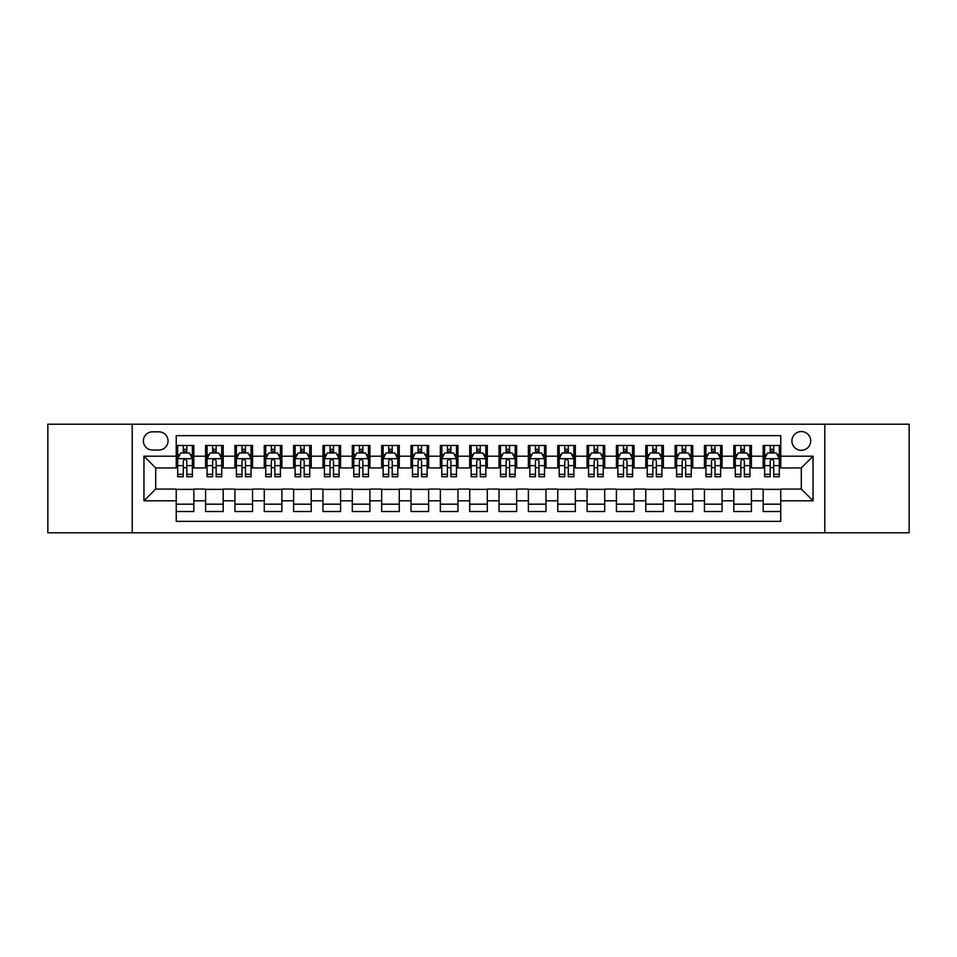 <?xml version="1.0" encoding="UTF-8"?>
<svg xmlns="http://www.w3.org/2000/svg" width="957" height="957" viewBox="0 0 957 957"><rect width="100%" height="100%" fill="white"/><g stroke="black" fill="none" stroke-linecap="round" stroke-linejoin="round"><path stroke-width="1.44" d="M801.308 431.547A9.391 9.391 0 0 0 791.918 440.938A9.391 9.391 0 0 0 801.308 450.328A9.391 9.391 0 0 0 810.699 440.938A9.391 9.391 0 0 0 801.308 431.547M824.778 532.786L909.15 532.786L909.15 424.214L824.778 424.214L824.778 532.786L132.222 532.786L132.222 424.214L47.85 424.214L47.85 532.786L132.222 532.786M780.756 445.483L763.16 445.483L763.16 456.202L751.412 456.202L751.412 467.937L763.16 467.937L763.16 456.202M751.412 456.202L751.412 445.483L733.804 445.483L733.804 456.202L722.068 456.202L722.068 467.937L733.804 467.937L733.804 456.202M722.068 456.202L722.068 445.483L704.46 445.483L704.46 456.202L692.724 456.202L692.724 467.937L704.46 467.937L704.46 456.202M692.724 456.202L692.724 445.483L675.116 445.483L675.116 456.202L663.38 456.202L663.38 467.937L675.116 467.937L675.116 456.202M663.38 456.202L663.38 445.483L645.772 445.483L645.772 456.202L634.036 456.202L634.036 467.937L645.772 467.937L645.772 456.202M634.036 456.202L634.036 445.483L616.428 445.483L616.428 456.202L604.692 456.202L604.692 467.937L616.428 467.937L616.428 456.202M604.692 456.202L604.692 445.483L587.084 445.483L587.084 456.202L575.336 456.202L575.336 467.937L587.084 467.937L587.084 456.202M575.336 456.202L575.336 445.483L557.74 445.483L557.74 456.202L545.992 456.202L545.992 467.937L557.74 467.937L557.74 456.202M545.992 456.202L545.992 445.483L528.384 445.483L528.384 456.202L516.648 456.202L516.648 467.937L528.384 467.937L528.384 456.202M516.648 456.202L516.648 445.483L499.04 445.483L499.04 456.202L487.304 456.202L487.304 467.937L499.04 467.937L499.04 456.202M487.304 456.202L487.304 445.483L469.696 445.483L469.696 456.202L457.96 456.202L457.96 467.937L469.696 467.937L469.696 456.202M457.96 456.202L457.96 445.483L440.352 445.483L440.352 456.202L428.616 456.202L428.616 467.937L440.352 467.937L440.352 456.202M428.616 456.202L428.616 445.483L411.008 445.483L411.008 456.202L399.26 456.202L399.26 467.937L411.008 467.937L411.008 456.202M399.26 456.202L399.26 445.483L381.664 445.483L381.664 456.202L369.916 456.202L369.916 467.937L381.664 467.937L381.664 456.202M369.916 456.202L369.916 445.483L352.308 445.483L352.308 456.202L340.572 456.202L340.572 467.937L352.308 467.937L352.308 456.202M340.572 456.202L340.572 445.483L322.964 445.483L322.964 456.202L311.228 456.202L311.228 467.937L322.964 467.937L322.964 456.202M311.228 456.202L311.228 445.483L293.62 445.483L293.62 456.202L281.884 456.202L281.884 467.937L293.62 467.937L293.62 456.202M281.884 456.202L281.884 445.483L264.276 445.483L264.276 456.202L252.54 456.202L252.54 467.937L264.276 467.937L264.276 456.202M252.54 456.202L252.54 445.483L234.932 445.483L234.932 456.202L223.196 456.202L223.196 467.937L234.932 467.937L234.932 456.202M223.196 456.202L223.196 445.483L205.588 445.483L205.588 467.937L193.84 467.937L193.84 445.483L176.244 445.483M176.244 511.517L193.84 511.517L193.84 489.063L205.588 489.063L205.588 511.517L223.196 511.517L223.196 489.063L234.932 489.063L234.932 500.798L223.196 500.798M234.932 500.798L234.932 511.517L252.54 511.517L252.54 489.063L264.276 489.063L264.276 500.798L252.54 500.798M264.276 500.798L264.276 511.517L281.884 511.517L281.884 489.063L293.62 489.063L293.62 500.798L281.884 500.798M293.62 500.798L293.62 511.517L311.228 511.517L311.228 489.063L322.964 489.063L322.964 500.798L311.228 500.798M322.964 500.798L322.964 511.517L340.572 511.517L340.572 489.063L352.308 489.063L352.308 500.798L340.572 500.798M352.308 500.798L352.308 511.517L369.916 511.517L369.916 489.063L381.664 489.063L381.664 500.798L369.916 500.798M381.664 500.798L381.664 511.517L399.26 511.517L399.26 489.063L411.008 489.063L411.008 500.798L399.26 500.798M411.008 500.798L411.008 511.517L428.616 511.517L428.616 489.063L440.352 489.063L440.352 500.798L428.616 500.798M440.352 500.798L440.352 511.517L457.96 511.517L457.96 489.063L469.696 489.063L469.696 500.798L457.96 500.798M469.696 500.798L469.696 511.517L487.304 511.517L487.304 489.063L499.04 489.063L499.04 500.798L487.304 500.798M499.04 500.798L499.04 511.517L516.648 511.517L516.648 489.063L528.384 489.063L528.384 500.798L516.648 500.798M528.384 500.798L528.384 511.517L545.992 511.517L545.992 489.063L557.74 489.063L557.74 500.798L545.992 500.798M557.74 500.798L557.74 511.517L575.336 511.517L575.336 489.063L587.084 489.063L587.084 500.798L575.336 500.798M587.084 500.798L587.084 511.517L604.692 511.517L604.692 489.063L616.428 489.063L616.428 500.798L604.692 500.798M616.428 500.798L616.428 511.517L634.036 511.517L634.036 489.063L645.772 489.063L645.772 500.798L634.036 500.798M645.772 500.798L645.772 511.517L663.38 511.517L663.38 489.063L675.116 489.063L675.116 500.798L663.38 500.798M675.116 500.798L675.116 511.517L692.724 511.517L692.724 489.063L704.46 489.063L704.46 500.798L692.724 500.798M704.46 500.798L704.46 511.517L722.068 511.517L722.068 489.063L733.804 489.063L733.804 500.798L722.068 500.798M733.804 500.798L733.804 511.517L751.412 511.517L751.412 489.063L763.16 489.063L763.16 500.798L751.412 500.798M152.462 450.029L158.922 450.029A9.091 9.091 0 0 0 168.025 440.938A9.091 9.091 0 0 0 158.922 431.834L152.462 431.834A9.091 9.091 0 0 0 143.371 440.938A9.091 9.091 0 0 0 152.462 450.029M824.778 424.214L132.222 424.214M780.756 456.202L780.756 435.65L176.244 435.65L176.244 467.937L155.692 467.937L155.692 489.063L176.244 489.063L176.244 521.35L780.756 521.35L780.756 489.063L801.308 489.063L801.308 467.937L780.756 467.937L780.756 456.202L813.043 456.202L813.043 500.798L780.756 500.798M176.244 500.798L143.957 500.798L143.957 456.202L176.244 456.202M763.16 500.798L763.16 511.517L780.756 511.517M176.244 452.817L177.703 452.817M183.277 452.817L186.806 452.817M192.381 452.817L193.84 452.817M176.244 467.638L177.703 467.638M183.277 467.638L186.806 467.638M192.381 467.638L193.84 467.638M176.244 489.362L193.84 489.362M176.244 504.183L193.84 504.183M205.588 467.638L207.047 467.638M212.621 467.638L216.15 467.638M221.725 467.638L223.196 467.638M205.588 452.817L207.047 452.817M212.621 452.817L216.15 452.817M221.725 452.817L223.196 452.817M205.588 489.362L223.196 489.362M205.588 504.183L223.196 504.183M234.932 489.362L252.54 489.362M234.932 504.183L252.54 504.183M234.932 452.817L236.391 452.817M241.977 452.817L245.494 452.817M251.069 452.817L252.54 452.817M234.932 467.638L236.391 467.638M241.977 467.638L245.494 467.638M251.069 467.638L252.54 467.638M264.276 489.362L281.884 489.362M264.276 504.183L281.884 504.183M264.276 452.817L265.747 452.817M271.321 452.817L274.838 452.817M280.413 452.817L281.884 452.817M264.276 467.638L265.747 467.638M271.321 467.638L274.838 467.638M280.413 467.638L281.884 467.638M293.62 489.362L311.228 489.362M293.62 504.183L311.228 504.183M293.62 452.817L295.091 452.817M300.665 452.817L304.182 452.817M309.757 452.817L311.228 452.817M293.62 467.638L295.091 467.638M300.665 467.638L304.182 467.638M309.757 467.638L311.228 467.638M322.964 489.362L340.572 489.362M322.964 504.183L340.572 504.183M322.964 452.817L324.435 452.817M330.009 452.817L333.526 452.817M339.113 452.817L340.572 452.817M322.964 467.638L324.435 467.638M330.009 467.638L333.526 467.638M339.113 467.638L340.572 467.638M352.308 489.362L369.916 489.362M352.308 504.183L369.916 504.183M352.308 452.817L353.779 452.817M359.353 452.817L362.882 452.817M368.457 452.817L369.916 452.817M352.308 467.638L353.779 467.638M359.353 467.638L362.882 467.638M368.457 467.638L369.916 467.638M381.664 489.362L399.26 489.362M381.664 504.183L399.26 504.183M381.664 452.817L383.123 452.817M388.698 452.817L392.226 452.817M397.801 452.817L399.26 452.817M381.664 467.638L383.123 467.638M388.698 467.638L392.226 467.638M397.801 467.638L399.26 467.638M411.008 489.362L428.616 489.362M411.008 504.183L428.616 504.183M411.008 452.817L412.467 452.817M418.053 452.817L421.57 452.817M427.145 452.817L428.616 452.817M411.008 467.638L412.467 467.638M418.053 467.638L421.57 467.638M427.145 467.638L428.616 467.638M440.352 489.362L457.96 489.362M440.352 504.183L457.96 504.183M440.352 452.817L441.823 452.817M447.398 452.817L450.914 452.817M456.489 452.817L457.96 452.817M440.352 467.638L441.823 467.638M447.398 467.638L450.914 467.638M456.489 467.638L457.96 467.638M469.696 489.362L487.304 489.362M469.696 504.183L487.304 504.183M469.696 452.817L471.167 452.817M476.742 452.817L480.258 452.817M485.833 452.817L487.304 452.817M469.696 467.638L471.167 467.638M476.742 467.638L480.258 467.638M485.833 467.638L487.304 467.638M499.04 489.362L516.648 489.362M499.04 504.183L516.648 504.183M499.04 452.817L500.511 452.817M506.086 452.817L509.603 452.817M515.177 452.817L516.648 452.817M499.04 467.638L500.511 467.638M506.086 467.638L509.603 467.638M515.177 467.638L516.648 467.638M528.384 489.362L545.992 489.362M528.384 504.183L545.992 504.183M528.384 452.817L529.855 452.817M535.43 452.817L538.947 452.817M544.533 452.817L545.992 452.817M528.384 467.638L529.855 467.638M535.43 467.638L538.947 467.638M544.533 467.638L545.992 467.638M557.74 489.362L575.336 489.362M557.74 504.183L575.336 504.183M557.74 452.817L559.199 452.817M564.774 452.817L568.302 452.817M573.877 452.817L575.336 452.817M557.74 467.638L559.199 467.638M564.774 467.638L568.302 467.638M573.877 467.638L575.336 467.638M587.084 489.362L604.692 489.362M587.084 504.183L604.692 504.183M587.084 452.817L588.543 452.817M594.118 452.817L597.647 452.817M603.221 452.817L604.692 452.817M587.084 467.638L588.543 467.638M594.118 467.638L597.647 467.638M603.221 467.638L604.692 467.638M616.428 489.362L634.036 489.362M616.428 504.183L634.036 504.183M616.428 452.817L617.887 452.817M623.474 452.817L626.991 452.817M632.565 452.817L634.036 452.817M616.428 467.638L617.887 467.638M623.474 467.638L626.991 467.638M632.565 467.638L634.036 467.638M645.772 489.362L663.38 489.362M645.772 504.183L663.38 504.183M645.772 452.817L647.243 452.817M652.818 452.817L656.335 452.817M661.909 452.817L663.38 452.817M645.772 467.638L647.243 467.638M652.818 467.638L656.335 467.638M661.909 467.638L663.38 467.638M675.116 489.362L692.724 489.362M675.116 504.183L692.724 504.183M675.116 452.817L676.587 452.817M682.162 452.817L685.679 452.817M691.253 452.817L692.724 452.817M675.116 467.638L676.587 467.638M682.162 467.638L685.679 467.638M691.253 467.638L692.724 467.638M704.46 489.362L722.068 489.362M704.46 504.183L722.068 504.183M704.46 452.817L705.931 452.817M711.506 452.817L715.023 452.817M720.609 452.817L722.068 452.817M704.46 467.638L705.931 467.638M711.506 467.638L715.023 467.638M720.609 467.638L722.068 467.638M733.804 489.362L751.412 489.362M733.804 504.183L751.412 504.183M733.804 452.817L735.275 452.817M740.85 452.817L744.379 452.817M749.953 452.817L751.412 452.817M733.804 467.638L735.275 467.638M740.85 467.638L744.379 467.638M749.953 467.638L751.412 467.638M763.16 489.362L780.756 489.362M763.16 504.183L780.756 504.183M763.16 452.817L764.619 452.817M770.194 452.817L773.723 452.817M779.297 452.817L780.756 452.817M763.16 467.638L764.619 467.638M770.194 467.638L773.723 467.638M779.297 467.638L780.756 467.638M155.692 467.937L143.957 456.202M155.692 489.063L143.957 500.798M813.043 456.202L801.308 467.937M813.043 500.798L801.308 489.063M186.806 449.3L183.277 449.3M192.381 474.349L186.806 474.349L186.806 476.742L192.381 476.742L192.381 458.834L189.438 452.972L180.646 452.972L177.703 458.834L177.703 476.742L183.277 476.742L183.277 474.349L177.703 474.349M177.703 458.834L177.703 445.483M192.381 458.834L192.381 445.483M183.277 452.972L183.277 445.483M186.806 445.483L186.806 452.972M186.806 474.349L186.806 461.035C185.634 458.774 184.462 458.774 183.277 461.035L183.277 474.349M216.15 449.3L212.621 449.3M221.725 474.349L216.15 474.349L216.15 476.742L221.725 476.742L221.725 458.834L218.794 452.972L209.99 452.972L207.047 458.834L207.047 476.742L212.621 476.742L212.621 474.349L207.047 474.349M207.047 458.834L207.047 445.483M221.725 458.834L221.725 445.483M212.621 452.972L212.621 445.483M216.15 445.483L216.15 452.972M216.15 474.349L216.15 461.035C214.978 458.774 213.806 458.774 212.621 461.035L212.621 474.349M245.494 449.3L241.977 449.3M251.069 474.349L245.494 474.349L245.494 476.742L251.069 476.742L251.069 458.834L248.138 452.972L239.334 452.972L236.391 458.834L236.391 476.742L241.977 476.742L241.977 474.349L236.391 474.349M236.391 458.834L236.391 445.483M251.069 458.834L251.069 445.483M241.977 452.972L241.977 445.483M245.494 445.483L245.494 452.972M245.494 474.349L245.494 461.035C244.322 458.774 243.15 458.774 241.977 461.035L241.977 474.349M274.838 449.3L271.321 449.3M280.413 474.349L274.838 474.349L274.838 476.742L280.413 476.742L280.413 458.834L277.482 452.972L268.678 452.972L265.747 458.834L265.747 476.742L271.321 476.742L271.321 474.349L265.747 474.349M265.747 458.834L265.747 445.483M280.413 458.834L280.413 445.483M271.321 452.972L271.321 445.483M274.838 445.483L274.838 452.972M274.838 474.349L274.838 461.035C273.666 458.774 272.494 458.774 271.321 461.035L271.321 474.349M304.182 449.3L300.665 449.3M309.757 474.349L304.182 474.349L304.182 476.742L309.757 476.742L309.757 458.834L306.826 452.972L298.022 452.972L295.091 458.834L295.091 476.742L300.665 476.742L300.665 474.349L295.091 474.349M295.091 458.834L295.091 445.483M309.757 458.834L309.757 445.483M300.665 452.972L300.665 445.483M304.182 445.483L304.182 452.972M304.182 474.349L304.182 461.035C303.01 458.774 301.838 458.774 300.665 461.035L300.665 474.349M333.526 449.3L330.009 449.3M339.113 474.349L333.526 474.349L333.526 476.742L339.113 476.742L339.113 458.834L336.17 452.972L327.366 452.972L324.435 458.834L324.435 476.742L330.009 476.742L330.009 474.349L324.435 474.349M324.435 458.834L324.435 445.483M339.113 458.834L339.113 445.483M330.009 452.972L330.009 445.483M333.526 445.483L333.526 452.972M333.526 474.349L333.526 461.035C332.354 458.774 331.182 458.774 330.009 461.035L330.009 474.349M362.882 449.3L359.353 449.3M368.457 474.349L362.882 474.349L362.882 476.742L368.457 476.742L368.457 458.834L365.514 452.972L356.71 452.972L353.779 458.834L353.779 476.742L359.353 476.742L359.353 474.349L353.779 474.349M353.779 458.834L353.779 445.483M368.457 458.834L368.457 445.483M359.353 452.972L359.353 445.483M362.882 445.483L362.882 452.972M362.882 474.349L362.882 461.035C361.71 458.774 360.526 458.774 359.353 461.035L359.353 474.349M392.226 449.3L388.698 449.3M397.801 474.349L392.226 474.349L392.226 476.742L397.801 476.742L397.801 458.834L394.87 452.972L386.066 452.972L383.123 458.834L383.123 476.742L388.698 476.742L388.698 474.349L383.123 474.349M383.123 458.834L383.123 445.483M397.801 458.834L397.801 445.483M388.698 452.972L388.698 445.483M392.226 445.483L392.226 452.972M392.226 474.349L392.226 461.035C391.054 458.774 389.882 458.774 388.698 461.035L388.698 474.349M421.57 449.3L418.053 449.3M427.145 474.349L421.57 474.349L421.57 476.742L427.145 476.742L427.145 458.834L424.214 452.972L415.41 452.972L412.467 458.834L412.467 476.742L418.053 476.742L418.053 474.349L412.467 474.349M412.467 458.834L412.467 445.483M427.145 458.834L427.145 445.483M418.053 452.972L418.053 445.483M421.57 445.483L421.57 452.972M421.57 474.349L421.57 461.035C420.398 458.774 419.226 458.774 418.053 461.035L418.053 474.349M450.914 449.3L447.398 449.3M456.489 474.349L450.914 474.349L450.914 476.742L456.489 476.742L456.489 458.834L453.558 452.972L444.754 452.972L441.823 458.834L441.823 476.742L447.398 476.742L447.398 474.349L441.823 474.349M441.823 458.834L441.823 445.483M456.489 458.834L456.489 445.483M447.398 452.972L447.398 445.483M450.914 445.483L450.914 452.972M450.914 474.349L450.914 461.035C449.742 458.774 448.57 458.774 447.398 461.035L447.398 474.349M480.258 449.3L476.742 449.3M485.833 474.349L480.258 474.349L480.258 476.742L485.833 476.742L485.833 458.834L482.902 452.972L474.098 452.972L471.167 458.834L471.167 476.742L476.742 476.742L476.742 474.349L471.167 474.349M471.167 458.834L471.167 445.483M485.833 458.834L485.833 445.483M476.742 452.972L476.742 445.483M480.258 445.483L480.258 452.972M480.258 474.349L480.258 461.035C479.086 458.774 477.914 458.774 476.742 461.035L476.742 474.349M509.603 449.3L506.086 449.3M515.177 474.349L509.603 474.349L509.603 476.742L515.177 476.742L515.177 458.834L512.246 452.972L503.442 452.972L500.511 458.834L500.511 476.742L506.086 476.742L506.086 474.349L500.511 474.349M500.511 458.834L500.511 445.483M515.177 458.834L515.177 445.483M506.086 452.972L506.086 445.483M509.603 445.483L509.603 452.972M509.603 474.349L509.603 461.035C508.43 458.774 507.258 458.774 506.086 461.035L506.086 474.349M538.947 449.3L535.43 449.3M544.533 474.349L538.947 474.349L538.947 476.742L544.533 476.742L544.533 458.834L541.59 452.972L532.786 452.972L529.855 458.834L529.855 476.742L535.43 476.742L535.43 474.349L529.855 474.349M529.855 458.834L529.855 445.483M544.533 458.834L544.533 445.483M535.43 452.972L535.43 445.483M538.947 445.483L538.947 452.972M538.947 474.349L538.947 461.035C537.774 458.774 536.602 458.774 535.43 461.035L535.43 474.349M568.302 449.3L564.774 449.3M573.877 474.349L568.302 474.349L568.302 476.742L573.877 476.742L573.877 458.834L570.934 452.972L562.13 452.972L559.199 458.834L559.199 476.742L564.774 476.742L564.774 474.349L559.199 474.349M559.199 458.834L559.199 445.483M573.877 458.834L573.877 445.483M564.774 452.972L564.774 445.483M568.302 445.483L568.302 452.972M568.302 474.349L568.302 461.035C567.13 458.774 565.958 458.774 564.774 461.035L564.774 474.349M597.647 449.3L594.118 449.3M603.221 474.349L597.647 474.349L597.647 476.742L603.221 476.742L603.221 458.834L600.29 452.972L591.486 452.972L588.543 458.834L588.543 476.742L594.118 476.742L594.118 474.349L588.543 474.349M588.543 458.834L588.543 445.483M603.221 458.834L603.221 445.483M594.118 452.972L594.118 445.483M597.647 445.483L597.647 452.972M597.647 474.349L597.647 461.035C596.474 458.774 595.302 458.774 594.118 461.035L594.118 474.349M626.991 449.3L623.474 449.3M632.565 474.349L626.991 474.349L626.991 476.742L632.565 476.742L632.565 458.834L629.634 452.972L620.83 452.972L617.887 458.834L617.887 476.742L623.474 476.742L623.474 474.349L617.887 474.349M617.887 458.834L617.887 445.483M632.565 458.834L632.565 445.483M623.474 452.972L623.474 445.483M626.991 445.483L626.991 452.972M626.991 474.349L626.991 461.035C625.818 458.774 624.646 458.774 623.474 461.035L623.474 474.349M656.335 449.3L652.818 449.3M661.909 474.349L656.335 474.349L656.335 476.742L661.909 476.742L661.909 458.834L658.978 452.972L650.174 452.972L647.243 458.834L647.243 476.742L652.818 476.742L652.818 474.349L647.243 474.349M647.243 458.834L647.243 445.483M661.909 458.834L661.909 445.483M652.818 452.972L652.818 445.483M656.335 445.483L656.335 452.972M656.335 474.349L656.335 461.035C655.162 458.774 653.99 458.774 652.818 461.035L652.818 474.349M685.679 449.3L682.162 449.3M691.253 474.349L685.679 474.349L685.679 476.742L691.253 476.742L691.253 458.834L688.322 452.972L679.518 452.972L676.587 458.834L676.587 476.742L682.162 476.742L682.162 474.349L676.587 474.349M676.587 458.834L676.587 445.483M691.253 458.834L691.253 445.483M682.162 452.972L682.162 445.483M685.679 445.483L685.679 452.972M685.679 474.349L685.679 461.035C684.506 458.774 683.334 458.774 682.162 461.035L682.162 474.349M715.023 449.3L711.506 449.3M720.609 474.349L715.023 474.349L715.023 476.742L720.609 476.742L720.609 458.834L717.666 452.972L708.862 452.972L705.931 458.834L705.931 476.742L711.506 476.742L711.506 474.349L705.931 474.349M705.931 458.834L705.931 445.483M720.609 458.834L720.609 445.483M711.506 452.972L711.506 445.483M715.023 445.483L715.023 452.972M715.023 474.349L715.023 461.035C713.85 458.774 712.678 458.774 711.506 461.035L711.506 474.349M744.379 449.3L740.85 449.3M749.953 474.349L744.379 474.349L744.379 476.742L749.953 476.742L749.953 458.834L747.01 452.972L738.206 452.972L735.275 458.834L735.275 476.742L740.85 476.742L740.85 474.349L735.275 474.349M735.275 458.834L735.275 445.483M749.953 458.834L749.953 445.483M740.85 452.972L740.85 445.483M744.379 445.483L744.379 452.972M744.379 474.349L744.379 461.035C743.206 458.774 742.022 458.774 740.85 461.035L740.85 474.349M773.723 449.3L770.194 449.3M779.297 474.349L773.723 474.349L773.723 476.742L779.297 476.742L779.297 458.834L776.354 452.972L767.562 452.972L764.619 458.834L764.619 476.742L770.194 476.742L770.194 474.349L764.619 474.349M764.619 458.834L764.619 445.483M779.297 458.834L779.297 445.483M770.194 452.972L770.194 445.483M773.723 445.483L773.723 452.972M773.723 474.349L773.723 461.035C772.55 458.774 771.378 458.774 770.194 461.035L770.194 474.349M205.588 500.798L193.84 500.798M205.588 456.202L193.84 456.202M192.309 458.69L177.775 458.69M177.703 454.587L179.832 454.587M190.252 454.587L192.381 454.587M183.277 465.64L177.703 465.64M192.381 465.64L186.806 465.64M186.806 451.166L183.277 451.166M221.653 458.69L207.119 458.69M207.047 454.587L209.176 454.587M219.596 454.587L221.725 454.587M212.621 465.64L207.047 465.64M221.725 465.64L216.15 465.64M216.15 451.166L212.621 451.166M250.997 458.69L236.475 458.69M236.391 454.587L238.52 454.587M248.94 454.587L251.069 454.587M241.977 465.64L236.391 465.64M251.069 465.64L245.494 465.64M245.494 451.166L241.977 451.166M280.341 458.69L265.819 458.69M265.747 454.587L267.864 454.587M278.284 454.587L280.413 454.587M271.321 465.64L265.747 465.64M280.413 465.64L274.838 465.64M274.838 451.166L271.321 451.166M309.685 458.69L295.163 458.69M295.091 454.587L297.22 454.587M307.64 454.587L309.757 454.587M300.665 465.64L295.091 465.64M309.757 465.64L304.182 465.64M304.182 451.166L300.665 451.166M339.029 458.69L324.507 458.69M324.435 454.587L326.564 454.587M336.984 454.587L339.113 454.587M330.009 465.64L324.435 465.64M339.113 465.64L333.526 465.64M333.526 451.166L330.009 451.166M368.385 458.69L353.851 458.69M353.779 454.587L355.908 454.587M366.328 454.587L368.457 454.587M359.353 465.64L353.779 465.64M368.457 465.64L362.882 465.64M362.882 451.166L359.353 451.166M397.729 458.69L383.195 458.69M383.123 454.587L385.252 454.587M395.672 454.587L397.801 454.587M388.698 465.64L383.123 465.64M397.801 465.64L392.226 465.64M392.226 451.166L388.698 451.166M427.073 458.69L412.551 458.69M412.467 454.587L414.596 454.587M425.016 454.587L427.145 454.587M418.053 465.64L412.467 465.64M427.145 465.64L421.57 465.64M421.57 451.166L418.053 451.166M456.417 458.69L441.895 458.69M441.823 454.587L443.94 454.587M454.36 454.587L456.489 454.587M447.398 465.64L441.823 465.64M456.489 465.64L450.914 465.64M450.914 451.166L447.398 451.166M485.761 458.69L471.239 458.69M471.167 454.587L473.296 454.587M483.704 454.587L485.833 454.587M476.742 465.64L471.167 465.64M485.833 465.64L480.258 465.64M480.258 451.166L476.742 451.166M515.105 458.69L500.583 458.69M500.511 454.587L502.64 454.587M513.06 454.587L515.177 454.587M506.086 465.64L500.511 465.64M515.177 465.64L509.603 465.64M509.603 451.166L506.086 451.166M544.449 458.69L529.927 458.69M529.855 454.587L531.984 454.587M542.404 454.587L544.533 454.587M535.43 465.64L529.855 465.64M544.533 465.64L538.947 465.64M538.947 451.166L535.43 451.166M573.805 458.69L559.271 458.69M559.199 454.587L561.328 454.587M571.748 454.587L573.877 454.587M564.774 465.64L559.199 465.64M573.877 465.64L568.302 465.64M568.302 451.166L564.774 451.166M603.149 458.69L588.615 458.69M588.543 454.587L590.672 454.587M601.092 454.587L603.221 454.587M594.118 465.64L588.543 465.64M603.221 465.64L597.647 465.64M597.647 451.166L594.118 451.166M632.493 458.69L617.971 458.69M617.887 454.587L620.016 454.587M630.436 454.587L632.565 454.587M623.474 465.64L617.887 465.64M632.565 465.64L626.991 465.64M626.991 451.166L623.474 451.166M661.837 458.69L647.315 458.69M647.243 454.587L649.36 454.587M659.78 454.587L661.909 454.587M652.818 465.64L647.243 465.64M661.909 465.64L656.335 465.64M656.335 451.166L652.818 451.166M691.181 458.69L676.659 458.69M676.587 454.587L678.716 454.587M689.136 454.587L691.253 454.587M682.162 465.64L676.587 465.64M691.253 465.64L685.679 465.64M685.679 451.166L682.162 451.166M720.525 458.69L706.003 458.69M705.931 454.587L708.06 454.587M718.48 454.587L720.609 454.587M711.506 465.64L705.931 465.64M720.609 465.64L715.023 465.64M715.023 451.166L711.506 451.166M749.881 458.69L735.347 458.69M735.275 454.587L737.404 454.587M747.824 454.587L749.953 454.587M740.85 465.64L735.275 465.64M749.953 465.64L744.379 465.64M744.379 451.166L740.85 451.166M779.225 458.69L764.691 458.69M764.619 454.587L766.748 454.587M777.168 454.587L779.297 454.587M770.194 465.64L764.619 465.64M779.297 465.64L773.723 465.64M773.723 451.166L770.194 451.166"/></g></svg>
